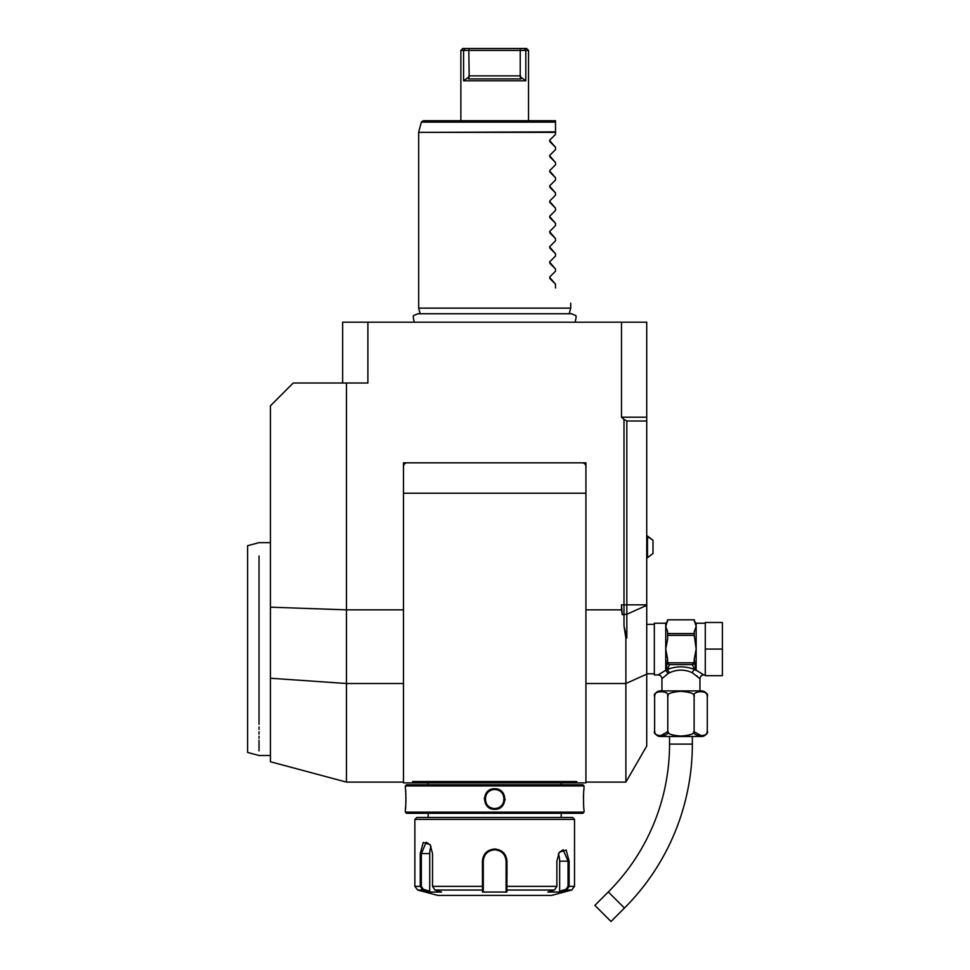 <?xml version="1.0" encoding="UTF-8"?>
<svg xmlns="http://www.w3.org/2000/svg" width="970" height="970" viewBox="0 0 970 970"><rect width="100%" height="100%" fill="white"/><g stroke="black" fill="none" stroke-linecap="round" stroke-linejoin="round"><path stroke-width="1.45" d="M621.503 322.185L646.735 322.185L646.735 674.162L625.893 683.51L625.893 638.224L623.989 625.929L623.989 419.367L621.503 417.209L621.503 322.185L367.885 322.185L367.885 383.004L293.231 383.004L270.424 405.799L270.424 607.171L346.448 609.851L346.448 383.004M403.471 609.851L346.448 609.851L346.448 782.111L270.424 761.741L270.424 607.171M621.503 609.851L621.503 604.843L622.243 614.677L621.503 609.851L585.916 609.851M403.471 782.875L413.281 782.875L412.65 781.529L413.281 782.875L403.471 782.875L403.471 462.823L585.916 462.823L585.916 782.875L576.107 782.875L585.916 782.875M342.652 383.004L342.652 322.185L367.885 322.185M389.358 322.185L388.061 322.185L389.358 322.185M394.523 322.185L395.796 322.185L394.523 322.185M646.735 674.162L646.735 746.003L625.893 782.111L625.893 683.51L585.916 683.51M646.735 417.209L621.503 417.209M625.893 638.224L626.838 638.005L626.838 421.004L646.735 421.004M626.838 421.004L623.989 419.367M623.989 625.929L626.838 638.005M420.24 782.875L434.754 782.875L413.281 782.875L412.65 781.529L576.738 781.529L576.107 782.875L576.738 781.529L576.107 782.875L427.418 782.875L569.135 782.875M582.121 462.823A3.795 3.795 0 0 1 585.916 466.618M403.471 466.618A3.795 3.795 0 0 1 407.267 462.823M582.873 784.779L406.503 784.779L405.363 785.918L405.363 788.768C406.018 788.161 406.018 809.901 405.363 809.295L405.363 812.145L584.025 812.145L584.025 809.295C583.37 809.889 583.37 788.173 584.025 788.768L584.025 785.918L582.873 784.779M584.025 785.918L405.363 785.918M494.688 809.295C481.302 809.865 481.362 788.161 494.688 788.768C508.086 788.198 508.025 809.901 494.688 809.295L494.688 808.531C482.442 809.174 482.478 788.865 494.688 789.531C506.946 788.889 506.91 809.198 494.688 808.531A9.506 9.506 0 0 1 485.194 799.037A9.506 9.506 0 0 1 494.688 789.531A9.506 9.506 0 0 1 504.194 799.037A9.506 9.506 0 0 1 494.688 808.531M405.363 809.295L405.448 808.628M405.472 808.313L405.642 806.603M405.884 802.796L405.957 800.468M405.969 798.722L405.957 797.934M405.884 795.17L405.775 793.193M405.69 792.053L405.593 790.974M583.988 789.034L583.916 789.677M583.855 790.235L583.794 790.974M583.685 792.187L583.625 793.048M583.491 795.4L583.431 797.667M583.503 802.808L583.637 805.148M504.982 800.104L505.043 799.037M484.394 797.97L484.345 799.025M584.025 812.145L582.873 813.284L406.503 813.284L405.363 812.145M414.869 819.371L574.519 819.371L572.615 817.467L416.773 817.467L414.869 819.371L414.869 886.362L420.24 886.362L420.252 853.576L423.223 842.445L430.134 844.688L432.523 853.576L432.523 886.362L434.948 890.036L441.544 892.048L429.334 892.048L422.75 890.036L420.24 886.362L421.332 886.362L421.332 853.576L426.218 842.178L430.316 844.979M574.519 819.371L574.519 886.362L569.135 886.362L566.638 890.036L560.042 892.048L547.844 892.048L554.44 890.036L556.865 886.362L556.853 861.178L559.253 852.29L566.153 850.035L569.135 861.178L569.135 886.362L569.135 861.178L568.044 861.178L568.056 886.362L566.08 889.296L559.654 891.26L559.654 861.178A11.397 5.699 -90 0 0 558.356 853.952M506.97 876.759L506.97 861.178L506.886 890.036L506.097 889.296L506.097 891.26L506.097 861.178L506.097 886.362L556.865 886.362M482.417 861.117L482.417 861.178C483.121 853.818 487.219 849.769 494.688 849.017C502.181 849.769 506.267 853.83 506.97 861.178L506.097 861.178C505.431 854.279 501.623 850.472 494.688 849.781C487.752 850.472 483.957 854.279 483.29 861.178A11.397 11.397 0 0 1 483.315 860.511M559.072 852.569L563.158 849.781L568.044 861.178L559.654 861.178M429.334 892.048L429.734 891.26L423.308 889.296L422.75 890.036L417.682 890.036L437.676 895.395L551.712 895.395L571.694 890.036L566.638 890.036L566.08 889.296M554.44 890.036L506.886 890.036L506.886 892.048L482.49 892.048L482.417 861.178L483.29 861.178L483.29 886.362L483.29 861.178M423.308 889.296L421.332 886.362M434.948 890.036L482.502 890.036L483.29 889.296L483.29 886.362L432.523 886.362M483.363 859.832A11.397 11.397 0 0 1 483.472 859.165M483.472 859.141A11.397 11.397 0 0 1 483.606 858.486M484.018 857.177A11.397 11.397 0 0 1 484.272 856.534M490.02 850.775A11.397 11.397 0 0 1 490.65 850.52M491.972 850.108A11.397 11.397 0 0 1 493.318 849.853M494.009 849.793A11.397 11.397 0 0 1 495.379 849.793M496.058 849.853A11.397 11.397 0 0 1 497.416 850.108M498.725 850.52A11.397 11.397 0 0 1 499.368 850.775M505.103 856.534A11.397 11.397 0 0 1 505.37 857.165M505.916 859.153A11.397 11.397 0 0 1 506.013 859.832M506.073 860.511A11.397 11.397 0 0 1 506.097 861.178M506.097 889.066L506.097 887.004M506.886 892.048L506.097 891.26M560.042 892.048L559.654 891.26M421.332 853.564L420.252 853.576M429.734 891.26L429.734 853.576A11.397 5.699 90 0 1 431.032 846.349M483.29 891.26L483.29 889.296L482.49 892.048M483.29 889.066L483.29 887.004M699.952 690.895L699.952 678.721L692.337 672.768C684.747 669.251 677.157 669.251 669.567 672.768L667.287 669.482L669.543 664.595L692.35 664.595L694.605 669.482C685.499 665.978 676.393 665.978 667.287 669.482L666.16 670.415L667.639 659.176L665.747 649.076L667.639 638.987L667.639 631.737L665.747 626.693L665.747 623.225L654.338 623.225L654.338 674.926L658.145 674.926A3.795 3.795 -132.6 0 1 661.94 678.721L668.124 673.483L665.747 670.258L658.145 674.926M666.099 675.084L667.409 674.041M669.567 672.768L668.124 673.483L665.99 670.5M661.94 690.895L661.94 678.721M707.142 695.332L707.288 696.593A5.699 5.699 0 0 0 701.577 690.895L660.315 690.895A5.699 5.699 0 0 0 654.617 696.593L654.762 695.296M654.762 732.083L654.617 730.798A5.699 5.699 0 0 0 660.315 736.509L701.577 736.509A5.699 5.699 0 0 0 707.288 730.798L707.288 696.593C710.173 690.143 691.234 690.143 694.12 696.593C695.308 693.877 690.919 692.119 680.94 691.319C670.973 692.119 666.596 693.877 667.784 696.593C670.67 690.155 651.719 690.143 654.617 696.593L654.617 730.798C651.707 737.236 670.67 737.236 667.784 730.798C666.584 733.514 670.985 735.272 680.964 736.072C690.919 735.272 695.308 733.514 694.12 730.798C691.234 737.248 710.173 737.236 707.288 730.798L707.142 732.059M694.12 696.593L694.12 730.798M705.044 692.313L706.415 693.635M667.712 731.671L660.097 736.024M667.784 696.593L667.784 730.798M701.783 736.024L694.193 731.744M693.938 731.792L693.15 733.065M668.682 732.993L667.954 731.792M669.543 736.509L669.543 744.111A209.059 209.059 0 0 1 608.311 891.939L594.877 905.374L611.003 921.5L624.438 908.065L608.311 891.939M692.35 736.509L692.35 744.111A231.866 231.866 0 0 1 624.438 908.065M696.436 675.617L697.394 676.429M699.952 678.721A3.795 3.795 132.6 0 1 703.759 674.926L696.981 670.719M697.806 671.179L698.655 671.689M695.914 670.5L696.157 670.258A1.904 1.552 180 0 0 695.745 670.294L694.605 669.482A3.795 2.146 -66.6 0 0 692.337 672.768M705.275 649.076L705.275 622.473L722.383 622.473L722.383 649.076L705.275 649.076L705.275 675.69L722.383 675.69L722.383 649.076M667.639 635.35L694.253 635.35L696.157 649.076L694.253 659.079M695.854 627.25L694.253 631.712L694.253 635.35M667.639 661.807L667.857 662.813L694.047 662.813L694.253 659.176L695.745 670.294M692.35 664.595L694.047 662.813M693.101 664.317A1.904 1.649 -0 0 0 694.253 662.813A1.904 1.649 -0 0 1 693.877 663.795M694.253 661.807L694.253 662.813L694.253 661.807M667.639 662.813A1.904 1.649 0 0 0 668.791 664.317L669.543 664.595M666.16 670.294A1.904 1.552 -0 0 0 665.747 670.258L665.747 626.693L667.639 619.83L694.253 619.83L696.157 626.693L696.157 670.258M667.639 661.019L667.639 662.292M667.857 662.813L668.791 664.317M694.253 619.806L667.639 619.806M667.639 633.555L694.253 633.555M694.302 663.965L694.265 663.359M653.004 553.458L647.499 557.701L653.004 553.458L653.004 540.278L647.499 536.034L647.499 557.701L646.735 557.701M570.712 308.12L418.676 308.12L420.18 313.746L417.924 313.746L571.451 313.746L569.208 313.746L570.712 308.12L570.712 303.173M555.507 134.406L549.844 140.056L549.844 141.668L549.844 140.056L555.507 134.406L555.507 122.135L555.507 131.884L418.676 132.381L555.507 132.381M555.507 149.61L549.844 155.261L555.507 149.61L555.507 147.331L549.59 140.456M555.507 164.815L549.844 170.465L555.507 164.815L555.507 162.536L549.59 155.661M555.507 180.008L549.844 185.67L555.507 180.008L555.507 177.74L549.59 170.865M555.507 195.212L549.844 200.875L555.507 195.212L555.507 192.945L549.59 186.07M555.507 210.417L549.844 216.08L555.507 210.417L555.507 208.15L549.59 201.275M555.507 225.622L549.844 231.284L555.507 225.622L555.507 223.355L549.59 216.48M555.507 240.827L549.844 246.489L555.507 240.827L555.507 238.559L549.59 231.684M555.507 256.031L549.844 261.694L555.507 256.031L555.507 253.764L549.59 246.889M555.507 271.236L549.844 276.899L555.507 271.236L555.507 268.969L549.59 262.094M555.507 287.969C576.095 308.557 576.095 308.557 555.507 287.969L555.507 284.174L549.59 277.299M549.844 278.511L555.507 284.174M549.844 263.306L555.507 268.969M549.844 248.102L555.507 253.764M549.844 232.897L555.507 238.559M549.844 217.692L555.507 223.355M549.844 202.487L555.507 208.15M549.844 187.283L555.507 192.945M549.844 172.078L555.507 177.74M549.844 156.873L555.507 162.536M549.844 141.668L555.507 147.331M418.737 131.884L421.344 122.135L555.507 122.135L555.507 120.716L528.529 120.716L528.529 50.404L525.801 50.404L525.801 80.813L463.587 80.813L463.587 50.404L468.813 50.404L469.14 48.5L526.625 48.5L528.529 50.404M460.859 50.404L463.587 50.404L465.03 48.5L462.763 48.5L460.859 50.404L460.859 120.716L423.187 120.716L555.507 120.716M493.948 80.813L525.801 80.813L520.211 76.751L520.89 78.909L468.486 78.909L469.177 76.751L468.813 50.404L525.801 50.404L524.358 48.5M520.211 76.751L520.235 48.5M465.03 48.5L469.14 48.5M520.575 75.866L468.813 75.866L469.177 76.751L463.587 80.813M259.026 724.335C259.026 765.585 259.026 765.585 259.026 724.335L259.026 555.992M259.026 726.906L259.026 729.391M259.026 731.78L259.026 734.072M259.026 736.254L259.026 738.328M259.026 740.304L259.026 750.816M259.026 579.478L259.026 581.491M247.617 580.921L247.617 717.23L247.617 545.698L259.026 542.642L270.424 542.642M270.424 755.509L259.026 755.509L247.617 752.453L247.617 717.23M646.735 604.843L621.503 604.843M646.735 605.341L626.838 614.252L622.243 614.677M403.471 683.51L346.448 683.51L270.424 678.236M569.135 886.362L568.056 886.362M494.688 849.017L494.688 849.781M429.734 853.576L421.332 853.576M494.688 788.768L494.688 789.531M692.35 744.111L669.543 744.111M705.275 623.225L696.157 623.225L696.157 626.693M585.916 782.111L625.893 782.111M585.916 493.233L403.471 493.233M346.448 782.111L403.471 782.111M561.206 784.779L561.206 782.96M428.182 784.779L428.182 782.96M428.182 817.467L428.182 813.284M561.206 817.467L561.206 813.284M571.694 890.036L574.519 886.362M417.682 890.036L414.869 886.362M646.735 673.786L654.338 673.786M646.735 624.365L654.338 624.365M703.759 674.926L705.275 674.926M665.747 623.225L667.639 621.334M696.157 623.225L694.253 621.334M646.735 536.034L653.004 540.278M575.04 322.185C576.422 317.372 576.422 315.068 575.04 315.262L571.451 313.746M414.348 322.185C412.965 317.372 412.965 315.068 414.348 315.262L417.924 313.746M418.676 308.12L418.676 132.381M421.344 122.135L423.187 120.716"/></g></svg>
